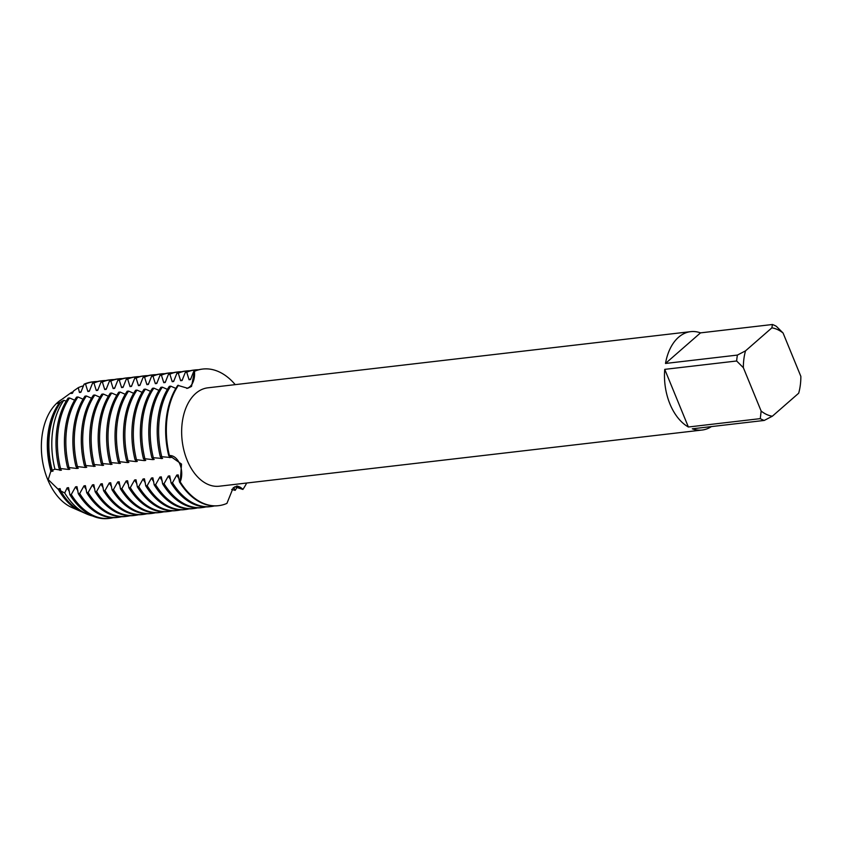 <?xml version="1.0" encoding="UTF-8"?>
<svg xmlns="http://www.w3.org/2000/svg" width="843" height="843" viewBox="0 0 843 843"><rect width="100%" height="100%" fill="white"/><g stroke="black" fill="none" stroke-linecap="round" stroke-linejoin="round"><path stroke-width="1.26" d="M179.896 464.251A16.491 10.527 83.4 0 0 169.411 455.547L181.53 464.082L180.202 481.838A16.491 10.527 83.4 0 0 179.896 464.251M81.508 511.701A62.256 39.769 -96.6 0 1 80.401 511.237A62.256 39.769 -96.6 0 1 58.452 489.562L48.23 479.572L50.886 471.121A62.256 39.769 -96.6 0 1 59.716 402.596L57.387 403.491L58.241 401.995L70.928 392.806L71.002 393.46L72.403 393.302L73.541 390.983L78.283 387.675L79.432 392.48L80.844 392.322L84.1 384.166L85.512 383.997L87.872 391.5L89.274 391.342L92.54 383.186L93.942 383.017L96.302 390.52L97.704 390.362L100.97 382.195L102.382 382.037L104.732 389.54L106.144 389.371L109.411 381.215L110.812 381.057L113.173 388.56L114.574 388.391L117.841 380.235L119.253 380.077L121.603 387.58L123.015 387.411L126.271 379.255L127.683 379.097L130.043 386.6L131.445 386.431L134.711 378.275L136.113 378.107L138.473 385.62L139.875 385.451L143.141 377.295L144.553 377.127L146.903 384.629L148.315 384.471L151.571 376.315L152.983 376.147L155.344 383.649L156.745 383.491L160.012 375.335L161.413 375.167L163.774 382.669L165.175 382.511L168.442 374.345L169.854 374.187L172.204 381.689L173.616 381.521L176.882 373.365L178.284 373.207L180.644 380.709L182.046 380.541L185.312 372.385L186.724 372.227L189.074 379.729L190.486 379.561L193.742 371.405L194.448 371.32A16.491 10.527 -96.6 0 1 186.703 388.391A16.491 10.527 83.4 0 0 189.896 386.674A16.491 10.527 83.4 0 0 194.448 371.32L191.54 386.421L187.704 388.275L177.778 385.356A68.768 43.92 83.4 0 0 168.716 455.631L169.411 455.547A68.768 43.92 -96.6 0 1 178.474 385.272A68.768 43.92 -96.6 0 0 169.411 455.547A16.491 10.527 -96.6 0 1 179.896 464.251A16.491 10.527 -96.6 0 1 180.202 481.838L179.496 481.922L178.189 474.904L176.777 475.062L172.467 482.733L171.066 482.902L169.749 475.884L168.347 476.042L164.037 483.713L162.625 483.882L161.319 476.864L159.917 477.022L155.597 484.693M226.925 503.387A68.768 43.92 -96.6 0 1 218.632 505.663A68.768 43.92 -96.6 0 1 180.202 481.838A68.768 43.92 -96.6 0 0 226.925 503.387L233.163 487.897L237.262 486.011L242.889 489.435A16.491 10.527 83.4 0 0 236.462 486.126A16.491 10.527 -96.6 0 1 242.889 489.435L234.754 486.78M76.018 508.919A57.155 36.512 -96.6 0 1 42.656 461.901A57.155 36.512 -96.6 0 1 57.587 402.48A57.155 36.512 -96.6 0 1 59.842 400.678M711.418 426.59A49.526 31.634 -96.6 0 1 702.135 430.035A49.526 31.634 -96.6 0 1 692.303 428.813L764.211 420.446A49.526 31.634 -96.6 0 1 760.291 418.634L688.373 427.001A49.526 31.634 -96.6 0 1 664.737 369.36L736.645 360.994A49.526 31.634 -96.6 0 1 737.404 355.082L665.496 363.459A49.526 31.634 -96.6 0 1 678.541 337.263A49.526 31.634 -96.6 0 1 690.68 331.647A49.526 31.634 -96.6 0 1 700.512 332.869L772.43 324.502A49.526 31.634 -96.6 0 1 776.35 326.315L783.073 333.017L800.85 376.368A44.574 28.472 -96.6 0 1 798.679 393.217L772.336 416.221A44.574 28.472 -96.6 0 1 761.145 411.057L760.291 418.634M702.135 430.035L219.306 486.211A49.526 31.634 -96.6 0 1 184.006 450.699A49.526 31.634 -96.6 0 1 195.702 393.449A49.526 31.634 -96.6 0 1 207.852 387.822L690.68 331.647M246.683 483.028A68.768 43.92 -96.6 0 1 242.889 489.435A68.768 43.92 -96.6 0 0 246.683 483.028M194.448 371.32A68.768 43.92 -96.6 0 1 235.229 384.64A68.768 43.92 -96.6 0 0 202.742 369.055A68.768 43.92 -96.6 0 0 194.448 371.32M772.43 324.502L771.872 327.853A44.574 28.472 -96.6 0 1 783.073 333.017M771.872 327.853L745.528 350.857L737.404 355.082M736.645 360.994L743.357 367.696A44.574 28.472 -96.6 0 1 745.528 350.857M743.357 367.696L761.145 411.057M665.496 363.459L700.512 332.869M688.373 427.001L664.737 369.36M764.211 420.446L772.336 416.221M80.401 511.237L71.729 507.444A57.155 36.512 -96.6 0 1 42.15 458.592A57.155 36.512 -96.6 0 1 57.587 402.48A57.155 36.512 -96.6 0 1 59.347 401.047L60.643 400.077M233.732 487.433L235.165 490.341L231.709 489.425M175.839 388.402L170.75 386.168M161.687 456.442A68.768 43.92 -96.6 0 1 170.75 386.178L169.338 386.336A68.768 43.92 83.4 0 0 160.275 456.611L171.045 457.496L168.716 455.631M167.399 389.382L162.309 387.148L160.908 387.316A68.768 43.92 83.4 0 0 151.845 457.591L162.615 458.476L160.275 456.611M158.969 390.362L153.879 388.138L152.478 388.296A68.768 43.92 83.4 0 0 143.415 458.571L152.773 459.625L154.185 459.456L151.845 457.591M150.539 391.342L145.449 389.118L144.037 389.276A68.768 43.92 83.4 0 0 134.975 459.551L144.343 460.605L145.744 460.436L143.415 458.571M142.098 392.322L137.009 390.098L135.607 390.267A68.768 43.92 83.4 0 0 126.545 460.531L135.902 461.585L137.314 461.416L134.975 459.551M133.668 393.302L128.579 391.078L127.167 391.247A68.768 43.92 83.4 0 0 118.104 461.511L127.472 462.565L128.884 462.396L126.545 460.541M125.238 394.282L120.149 392.058L118.737 392.227A68.768 43.92 83.4 0 0 109.674 462.501L120.444 463.387L118.104 461.521M116.798 395.262L111.708 393.038L110.307 393.207A68.768 43.92 83.4 0 0 101.244 463.481L112.014 464.367L109.674 462.501M108.368 396.252L103.278 394.018M94.216 464.293A68.768 43.92 -96.6 0 1 103.278 394.029L101.866 394.187A68.768 43.92 83.4 0 0 92.804 464.461L103.573 465.347L101.244 463.481M99.938 397.232L94.837 394.998L93.436 395.167A68.768 43.92 83.4 0 0 84.374 465.441L95.143 466.327L92.804 464.461M91.497 398.212L86.407 395.989L85.006 396.147A68.768 43.92 83.4 0 0 75.944 466.421L85.301 467.475L86.713 467.307L84.374 465.441M83.067 399.192L77.977 396.969L76.565 397.127A68.768 43.92 83.4 0 0 67.503 467.401L76.871 468.455L78.273 468.286L75.944 466.421M74.627 400.172L69.537 397.949L68.135 398.117A68.768 43.92 83.4 0 0 59.073 468.381L68.441 469.435L69.843 469.266L67.503 467.401M66.197 401.152L63.826 400.309L61.044 401.911A63.562 40.601 83.4 0 0 52.224 470.289L54.943 469.172L61.413 470.246L59.073 468.392M60.475 402.691L59.716 402.596M197.525 507.886A68.768 43.92 -96.6 0 1 194.038 508.519A68.768 43.92 -96.6 0 1 155.597 484.704L154.195 484.862L152.889 477.844L151.477 478.002L147.167 485.684L145.765 485.842A68.768 43.92 83.4 0 0 184.196 509.667L185.597 509.499A68.768 43.92 -96.6 0 1 147.167 485.684M145.755 485.842L144.448 478.824L143.047 478.993L138.726 486.664L137.325 486.822L136.018 479.804L134.617 479.973L130.296 487.644L128.895 487.812A68.768 43.92 83.4 0 0 167.325 511.627L168.737 511.469A68.768 43.92 -96.6 0 1 130.296 487.644M128.895 487.802L127.588 480.784L126.176 480.953L121.866 488.624L120.454 488.792L119.148 481.764L117.746 481.933L113.426 489.604L112.024 489.772L110.718 482.754L109.305 482.913L104.996 490.584L103.594 490.752L102.288 483.734L100.875 483.893L96.566 491.564L95.154 491.732L93.847 484.714L92.445 484.873L88.125 492.544M130.054 515.737A68.768 43.92 -96.6 0 1 126.566 516.369A68.768 43.92 -96.6 0 1 88.125 492.554L86.724 492.712L85.417 485.694L84.005 485.853L79.695 493.534L78.294 493.692L76.976 486.674L75.575 486.843L71.255 494.514M113.183 517.707A68.768 43.92 -96.6 0 1 109.695 518.34A68.768 43.92 -96.6 0 1 71.265 494.514L69.853 494.672L68.546 487.654L67.145 487.823L64.7 492.976L60.664 490.879L60.116 488.634L58.704 488.803L58.452 489.562M50.886 471.121L52.972 471.226L52.224 470.289M70.928 392.806A62.256 39.769 -96.6 0 1 73.204 391.721M51.571 471.395A61.697 39.41 -96.6 0 1 60.422 402.701M71.002 393.46A61.697 39.41 -96.6 0 1 72.783 392.575M72.941 506.011A61.697 39.41 -96.6 0 1 58.704 488.803M60.664 490.879A63.562 40.601 83.4 0 0 82.625 512.207L86.892 514.082A66.07 42.203 -96.6 0 1 64.7 492.976M54.943 469.172A66.07 42.203 -96.6 0 1 63.826 400.309M78.283 387.675A66.07 42.203 -96.6 0 1 83.605 385.82M92.509 515.958A66.07 42.203 -96.6 0 1 86.892 514.082M60.001 470.415A61.697 39.41 -96.6 0 1 59.463 468.445M79.432 392.48A61.697 39.41 -96.6 0 1 81.223 391.584M69.463 491.69A61.697 39.41 -96.6 0 1 67.145 487.823M85.512 383.997A68.768 43.92 -96.6 0 1 93.805 381.731L92.393 381.89A68.768 43.92 83.4 0 0 84.11 384.166M69.853 494.672A68.768 43.92 83.4 0 0 108.283 518.498L109.695 518.34M60.475 468.223A68.768 43.92 -96.6 0 1 69.537 397.949M93.805 381.731A68.768 43.92 -96.6 0 1 97.335 381.542M68.441 469.435A61.697 39.41 -96.6 0 1 67.893 467.465M87.872 391.5A61.697 39.41 -96.6 0 1 89.653 390.604M77.893 490.71A61.697 39.41 -96.6 0 1 75.575 486.843M93.942 383.017A68.768 43.92 -96.6 0 1 102.235 380.741L100.823 380.91A68.768 43.92 83.4 0 0 92.54 383.186M78.294 493.692A68.768 43.92 83.4 0 0 116.724 517.518L118.125 517.349A68.768 43.92 -96.6 0 1 79.695 493.534M68.915 467.243A68.768 43.92 -96.6 0 1 77.977 396.969M102.235 380.741A68.768 43.92 -96.6 0 1 105.775 380.562M121.613 516.727A68.768 43.92 -96.6 0 1 118.125 517.349M76.871 468.455A61.697 39.41 -96.6 0 1 76.334 466.485M96.302 390.52A61.697 39.41 -96.6 0 1 98.083 389.624M86.334 489.73A61.697 39.41 -96.6 0 1 84.005 485.853M102.382 382.037A68.768 43.92 -96.6 0 1 110.665 379.761L109.263 379.93A68.768 43.92 83.4 0 0 100.97 382.195M86.724 492.712A68.768 43.92 83.4 0 0 125.154 516.538L126.566 516.369M77.345 466.263A68.768 43.92 -96.6 0 1 86.407 395.989M110.665 379.761A68.768 43.92 -96.6 0 1 114.205 379.582M85.301 467.475A61.697 39.41 -96.6 0 1 84.764 465.505M104.732 389.54A61.697 39.41 -96.6 0 1 106.524 388.644M94.764 488.75A61.697 39.41 -96.6 0 1 92.445 484.873M110.812 381.057A68.768 43.92 -96.6 0 1 119.105 378.781L117.693 378.95A68.768 43.92 83.4 0 0 109.411 381.215M95.154 491.732A68.768 43.92 83.4 0 0 133.594 515.558L134.996 515.389A68.768 43.92 -96.6 0 1 96.566 491.564M85.775 465.273A68.768 43.92 -96.6 0 1 94.837 395.009M119.105 378.781A68.768 43.92 -96.6 0 1 122.646 378.602M138.484 514.757A68.768 43.92 -96.6 0 1 134.996 515.389M93.742 466.485A61.697 39.41 -96.6 0 1 93.194 464.514M113.173 388.56A61.697 39.41 -96.6 0 1 114.954 387.664M103.194 487.76A61.697 39.41 -96.6 0 1 100.875 483.893M119.253 380.077A68.768 43.92 -96.6 0 1 127.535 377.801L126.134 377.97A68.768 43.92 83.4 0 0 117.841 380.235M103.594 490.752A68.768 43.92 83.4 0 0 142.024 514.578L143.426 514.409A68.768 43.92 -96.6 0 1 104.996 490.584M127.535 377.801A68.768 43.92 -96.6 0 1 131.076 377.611M146.914 513.777A68.768 43.92 -96.6 0 1 143.426 514.409M102.172 465.505A61.697 39.41 -96.6 0 1 101.634 463.534M121.603 387.58A61.697 39.41 -96.6 0 1 123.394 386.684M111.634 486.78A61.697 39.41 -96.6 0 1 109.305 482.913M127.683 379.097A68.768 43.92 -96.6 0 1 135.965 376.821L134.564 376.99A68.768 43.92 83.4 0 0 126.281 379.255M112.024 489.772A68.768 43.92 83.4 0 0 150.454 513.587L151.866 513.429A68.768 43.92 -96.6 0 1 113.426 489.604M102.646 463.313A68.768 43.92 -96.6 0 1 111.708 393.038M135.965 376.821A68.768 43.92 -96.6 0 1 139.506 376.631M155.354 512.797A68.768 43.92 -96.6 0 1 151.866 513.429M110.602 464.525A61.697 39.41 -96.6 0 1 110.064 462.554M130.043 386.6A61.697 39.41 -96.6 0 1 131.824 385.704M120.064 485.8A61.697 39.41 -96.6 0 1 117.746 481.933M136.113 378.107A68.768 43.92 -96.6 0 1 144.406 375.841L142.994 375.999A68.768 43.92 83.4 0 0 134.711 378.275M120.454 488.792A68.768 43.92 83.4 0 0 158.895 512.607L160.296 512.449A68.768 43.92 -96.6 0 1 121.866 488.624M111.086 462.333A68.768 43.92 -96.6 0 1 120.138 392.058M144.406 375.841A68.768 43.92 -96.6 0 1 147.947 375.651M163.784 511.817A68.768 43.92 -96.6 0 1 160.296 512.449M119.042 463.545A61.697 39.41 -96.6 0 1 118.494 461.574M138.473 385.62A61.697 39.41 -96.6 0 1 140.254 384.724M128.494 484.82A61.697 39.41 -96.6 0 1 126.176 480.953M144.553 377.127A68.768 43.92 -96.6 0 1 152.836 374.861L151.434 375.019A68.768 43.92 83.4 0 0 143.141 377.295M119.516 461.353A68.768 43.92 -96.6 0 1 128.579 391.078M152.836 374.861A68.768 43.92 -96.6 0 1 156.376 374.671M172.225 510.837A68.768 43.92 -96.6 0 1 168.737 511.469M127.472 462.565A61.697 39.41 -96.6 0 1 126.935 460.594M146.903 384.629A61.697 39.41 -96.6 0 1 148.695 383.734M136.935 483.84A61.697 39.41 -96.6 0 1 134.617 479.973M152.983 376.147A68.768 43.92 -96.6 0 1 161.276 373.881L159.864 374.039A68.768 43.92 83.4 0 0 151.582 376.315M137.325 486.822A68.768 43.92 83.4 0 0 175.755 510.647L177.167 510.489A68.768 43.92 -96.6 0 1 138.737 486.664M127.946 460.373A68.768 43.92 -96.6 0 1 137.009 390.098M161.276 373.881A68.768 43.92 -96.6 0 1 164.806 373.691M180.655 509.857A68.768 43.92 -96.6 0 1 177.167 510.489M135.902 461.585A61.697 39.41 -96.6 0 1 135.365 459.614M155.344 383.649A61.697 39.41 -96.6 0 1 157.125 382.754M145.365 482.86A61.697 39.41 -96.6 0 1 143.047 478.993M161.413 375.167A68.768 43.92 -96.6 0 1 169.706 372.901L168.294 373.059A68.768 43.92 83.4 0 0 160.012 375.335M136.387 459.393A68.768 43.92 -96.6 0 1 145.449 389.118M169.706 372.901A68.768 43.92 -96.6 0 1 173.247 372.711M189.085 508.877A68.768 43.92 -96.6 0 1 185.597 509.499M144.343 460.605A61.697 39.41 -96.6 0 1 143.805 458.634M163.774 382.669A61.697 39.41 -96.6 0 1 165.555 381.774M153.795 481.88A61.697 39.41 -96.6 0 1 151.477 478.002M169.854 374.187A68.768 43.92 -96.6 0 1 178.136 371.911L176.735 372.079A68.768 43.92 83.4 0 0 168.442 374.345M154.195 484.862A68.768 43.92 83.4 0 0 192.626 508.687L194.038 508.519M144.817 458.413A68.768 43.92 -96.6 0 1 153.879 388.138M178.136 371.911A68.768 43.92 -96.6 0 1 181.677 371.731M152.773 459.625A61.697 39.41 -96.6 0 1 152.235 457.654M172.204 381.689A61.697 39.41 -96.6 0 1 173.995 380.794M162.235 480.9A61.697 39.41 -96.6 0 1 159.917 477.022M178.284 373.207A68.768 43.92 -96.6 0 1 186.577 370.931L185.165 371.099A68.768 43.92 83.4 0 0 176.882 373.365M162.625 483.882A68.768 43.92 83.4 0 0 201.066 507.707L202.468 507.539A68.768 43.92 -96.6 0 1 164.037 483.724M153.247 457.422A68.768 43.92 -96.6 0 1 162.309 387.158M186.577 370.931A68.768 43.92 -96.6 0 1 190.118 370.751M205.955 506.906A68.768 43.92 -96.6 0 1 202.468 507.539M161.213 458.634A61.697 39.41 -96.6 0 1 160.665 456.664M180.644 380.709A61.697 39.41 -96.6 0 1 182.425 379.814M170.665 479.909A61.697 39.41 -96.6 0 1 168.347 476.042M202.383 369.097A68.768 43.92 83.4 0 0 202.035 369.139A68.768 43.92 83.4 0 0 193.742 371.405M179.496 481.922A68.768 43.92 83.4 0 0 217.926 505.737A68.768 43.92 83.4 0 0 218.284 505.695M186.724 372.227A68.768 43.92 -96.6 0 1 195.007 369.951L193.605 370.119A68.768 43.92 83.4 0 0 185.312 372.385M171.066 482.902A68.768 43.92 83.4 0 0 209.496 506.727L210.898 506.559A68.768 43.92 -96.6 0 1 172.467 482.733M169.643 457.654A61.697 39.41 -96.6 0 1 169.106 455.684M189.074 379.729A61.697 39.41 -96.6 0 1 190.866 378.834M179.106 478.929A61.697 39.41 -96.6 0 1 176.777 475.062M195.007 369.951A68.768 43.92 -96.6 0 1 198.548 369.761M214.385 505.926A68.768 43.92 -96.6 0 1 210.898 506.559M237.094 487.296A68.768 43.92 -96.6 0 1 235.165 490.341M202.035 369.139L202.742 369.055M217.926 505.737L218.632 505.663"/></g></svg>
